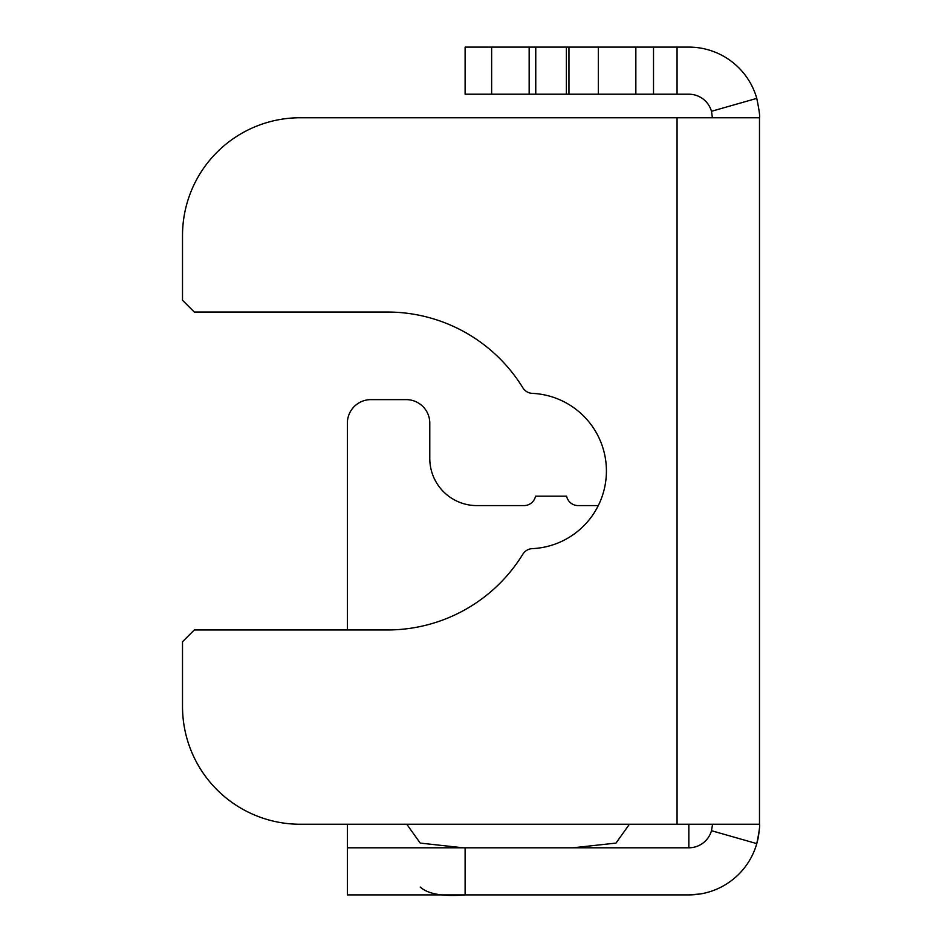<?xml version="1.0" encoding="UTF-8"?>
<svg xmlns="http://www.w3.org/2000/svg" width="942" height="942" viewBox="0 0 942 942"><rect width="100%" height="100%" fill="white"/><g stroke="black" fill="none" stroke-linecap="round" stroke-linejoin="round"><path stroke-width="1.41" d="M568.956 47.1L465.113 47.1L465.113 94.2L653.513 94.2L653.513 47.1L568.956 47.1L568.956 94.2M677.062 824.25L677.062 117.75L300.262 117.75A117.75 117.75 0 0 0 182.512 235.5L182.512 300.262L194.287 312.038L387.397 312.038A158.963 158.963 0 0 1 522.834 387.774A11.775 11.775 0 0 0 532.312 393.367A77.715 77.715 0 0 1 606.413 471A77.715 77.715 0 0 1 532.312 548.633A11.775 11.775 0 0 0 522.834 554.226A158.963 158.963 0 0 1 387.397 629.962L194.287 629.962L182.512 641.737L182.512 706.5A117.75 117.75 0 0 0 300.262 824.25L759.487 824.25L759.487 117.75C760.064 116.502 759.158 110.049 756.779 98.38A70.65 70.65 0 0 0 688.837 47.1L653.513 47.1M598.288 505.595L578.153 505.595A11.775 11.775 0 0 1 566.613 496.175L535.527 496.175A11.775 11.775 0 0 1 523.987 505.595L476.887 505.595A47.1 47.1 0 0 1 429.788 458.495L429.788 423.17A23.55 23.55 0 0 0 406.238 399.62L370.913 399.62A23.55 23.55 0 0 0 347.363 423.17L347.363 629.962M406.779 824.25L420.214 843.09L463.252 847.8M420.214 887.046C428.057 894.099 443.023 896.713 465.113 894.9L347.363 894.9L347.363 824.25M712.388 117.75L711.481 111.297A23.55 23.55 0 0 0 688.837 94.2L653.513 94.2M535.763 47.1L535.763 94.2M566.377 47.1L566.377 94.2M571.087 894.9L572.3 894.9M712.352 825.569L711.481 830.703L756.779 843.62A70.65 70.65 0 0 1 688.837 894.9L465.113 894.9L465.113 847.8L347.363 847.8M677.062 117.75L759.487 117.75M688.837 824.25L688.837 847.8L465.113 847.8M759.487 824.25C760.064 825.498 759.158 831.951 756.779 843.62A70.65 70.65 0 0 0 758.322 837.026L758.392 836.649M572.948 847.8L615.986 843.09L629.421 824.25M759.134 831.327L758.534 835.813M708.207 892.192L704.934 893.04M700.177 893.982L689.073 894.9M711.481 830.703A23.55 23.55 0 0 1 688.837 847.8M598.323 47.1L598.323 94.2M711.481 111.297L756.779 98.38M677.062 94.2L677.062 47.1M491.63 47.1L491.63 94.2M635.85 94.2L635.85 47.1M529.157 47.1L529.157 94.2"/></g></svg>
